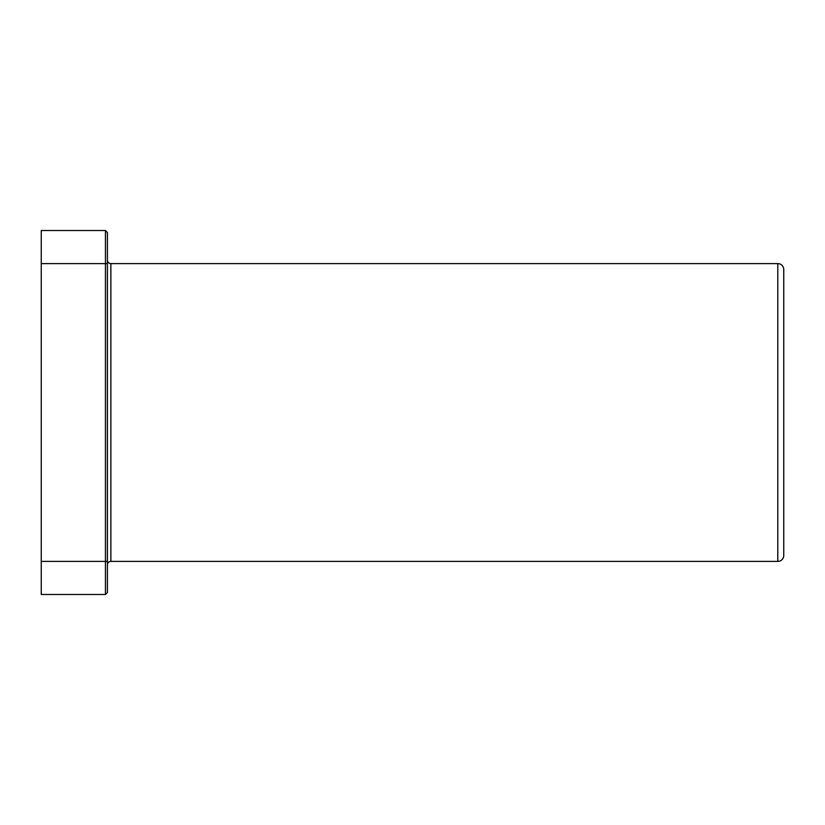 <?xml version="1.0" encoding="UTF-8"?>
<svg xmlns="http://www.w3.org/2000/svg" width="825" height="825" viewBox="0 0 825 825"><rect width="100%" height="100%" fill="white"/><g stroke="black" fill="none" stroke-linecap="round" stroke-linejoin="round"><path stroke-width="1.24" d="M107.425 260.164A3.444 3.444 0 0 0 110.87 263.598L777.789 263.598L777.789 561.402A5.961 5.961 0 0 0 783.75 555.442L783.75 269.558A5.961 5.961 0 0 0 777.789 263.598L110.87 263.598L110.87 561.402L777.789 561.402L777.789 263.598A5.961 5.961 0 0 1 783.75 269.558L783.75 555.442A5.961 5.961 0 0 1 777.789 561.402L110.87 561.402A3.444 3.444 0 0 0 107.425 564.836M107.425 232.495L107.425 592.505L107.425 561.402L41.25 561.402L41.25 230.515L41.25 594.485L41.25 561.402L105.445 561.402L105.445 263.598L41.25 263.598L105.445 263.598L105.445 230.515L41.25 230.515L105.445 230.515L105.445 263.598L107.425 263.598L107.425 232.495L105.445 230.515L107.425 232.495M110.87 263.598L110.87 561.402M105.445 594.485L41.25 594.485L105.445 594.485L105.445 263.598L107.425 263.598L107.425 561.402L105.445 561.402L105.445 594.485L107.425 592.505L105.445 594.485"/></g></svg>
